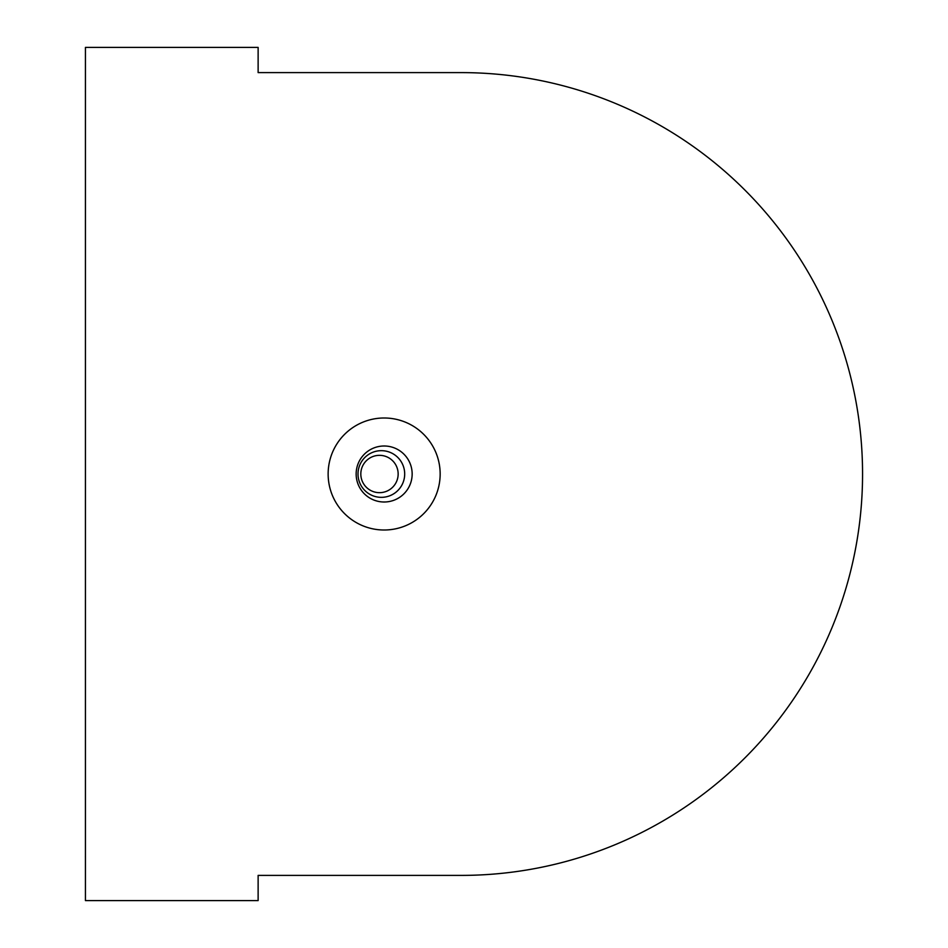 <?xml version="1.0" encoding="UTF-8"?>
<svg xmlns="http://www.w3.org/2000/svg" width="948" height="948" viewBox="0 0 948 948"><rect width="100%" height="100%" fill="white"/><g stroke="black" fill="none" stroke-linecap="round" stroke-linejoin="round"><path stroke-width="1.42" d="M85.438 856.281A4.693 4.693 0 0 0 85.438 857.17M85.438 90.83A4.693 4.693 0 0 0 85.438 91.719M379.484 455.336A18.664 18.664 0 0 0 363.321 483.338A18.664 18.664 0 0 0 395.648 483.338A18.664 18.664 0 0 0 379.484 455.336M381.357 450.667A23.333 23.333 0 0 0 361.141 485.672A23.333 23.333 0 0 0 401.561 485.672A23.333 23.333 0 0 0 381.357 450.667M258.129 875.395L461.166 875.395L258.129 875.395L258.129 900.6L85.438 900.6L85.438 47.4L258.129 47.4L258.129 72.605L461.166 72.605L258.129 72.605M384.153 502.002A28.002 28.002 0 0 0 412.155 474A28.002 28.002 0 0 0 384.153 445.998A28.002 28.002 0 0 0 356.152 474A28.002 28.002 0 0 0 384.153 502.002M384.153 530.003A56.003 56.003 0 0 1 328.138 474A56.003 56.003 0 0 1 384.153 417.997A56.003 56.003 0 0 1 440.156 474A56.003 56.003 0 0 1 384.153 530.003M461.166 72.605A401.395 401.395 0 0 1 862.562 474A401.395 401.395 0 0 1 461.166 875.395"/></g></svg>
